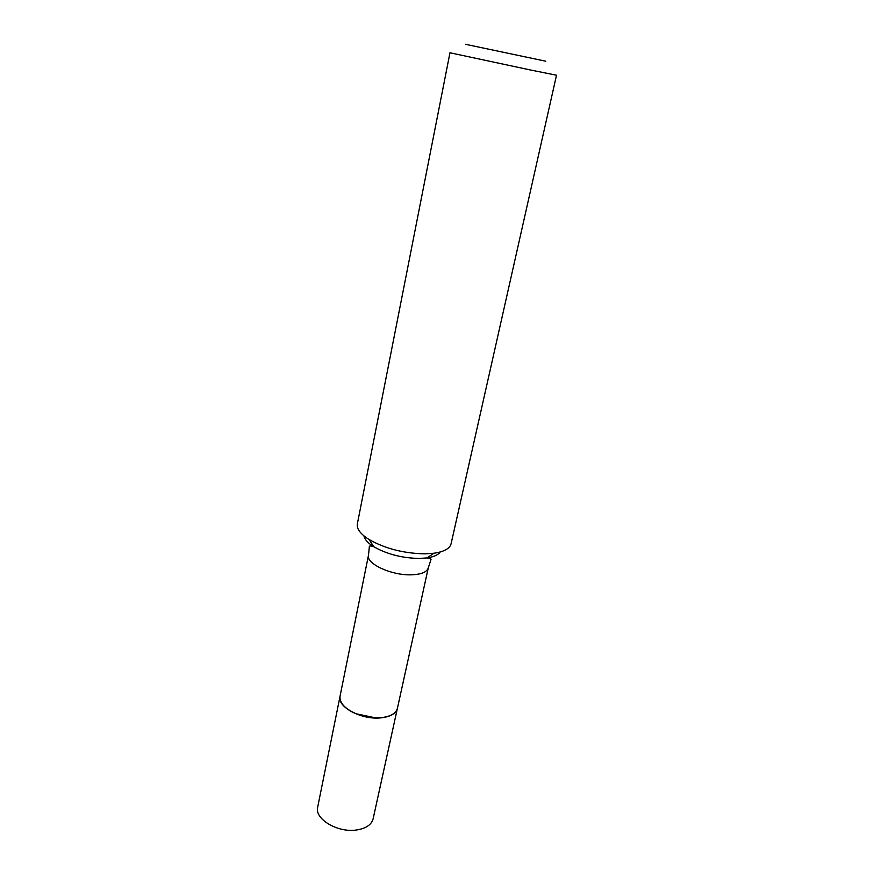 <?xml version="1.0" encoding="UTF-8"?>
<svg xmlns="http://www.w3.org/2000/svg" width="874" height="874" viewBox="0 0 874 874"><rect width="100%" height="100%" fill="white"/><g stroke="black" fill="none" stroke-linecap="round" stroke-linejoin="round"><path stroke-width="1.31" d="M340.041 696.294L317.677 807.161C314.334 818.905 337.55 832.9 356.373 830.016C365.889 828.563 371.461 824.837 373.111 818.84L397.397 708.388M340.019 696.381C336.916 706.727 361.235 719.903 380.518 717.904C390.263 716.899 395.878 713.752 397.375 708.464M428.304 567.794C427.015 572.099 421.355 574.436 411.337 574.819C391.476 575.595 365.725 563.577 368.489 555.187L340.052 696.207C339.352 702.838 344.771 708.705 356.297 713.807L375.449 717.849L380.561 717.74C390.296 716.735 395.922 713.588 397.419 708.301L428.304 567.794L430.795 560.092C431.625 558.901 430.336 558.18 426.894 557.929C433.723 556.924 438.18 554.935 440.245 551.975M465.438 44.29L545.769 61.213M530.463 69.986L556.509 75.219L451.093 543.748C449.848 548.555 444.145 551.712 433.996 553.231L424.972 553.854C403.897 553.439 385.292 548.675 369.156 539.575C360.481 534.08 356.548 528.89 357.335 523.996L449.968 52.768L530.463 69.986M343.733 705.788C346.705 708.967 350.911 711.665 356.341 713.905L375.372 717.915L380.441 717.794M363.945 535.893C364.644 539.444 367.921 543.06 373.766 546.731C386.996 554.236 402.237 558.147 419.476 558.442L426.894 557.929L433.996 553.231M368.489 555.187L369.32 547.135C369.036 545.715 370.51 545.573 373.766 546.731L369.156 539.575"/></g></svg>
